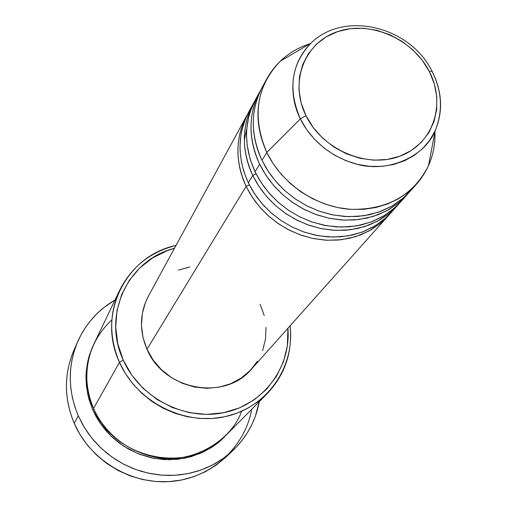 <?xml version="1.0" encoding="UTF-8"?>
<svg xmlns="http://www.w3.org/2000/svg" width="507" height="507" viewBox="0 0 507 507"><rect width="100%" height="100%" fill="white"/><g stroke="black" fill="none" stroke-linecap="round" stroke-linejoin="round"><path stroke-width="0.76" d="M432.344 71.741L431.939 71.119L429.359 71.588C446.344 104.106 433.257 143.855 400.061 156.124C367.125 168.888 322.325 149.774 305.955 115.64C289.091 81.684 304.618 42.423 337.668 31.592C370.49 20.267 412.85 38.887 429.359 71.588L431.939 71.119L432.344 71.741C442.262 91.951 443.207 111.591 435.183 130.66L429.803 140.128L422.749 148.462L414.194 155.434L404.352 160.839L393.476 164.534L381.853 166.391L369.799 166.353L357.644 164.414L345.717 160.611L334.347 155.053L323.859 147.879L314.536 139.298L306.64 129.545L300.378 118.892L305.955 115.64L301.126 102.864L298.934 89.771L299.453 76.887L302.635 64.719L308.332 53.729L316.298 44.331L326.21 36.865L337.668 31.592L350.242 28.696L363.443 28.265L376.783 30.287L389.782 34.691L401.956 41.295L412.869 49.863L422.116 60.086L429.359 71.588L434.322 83.953L436.806 96.729L436.704 109.449L433.992 121.623L428.745 132.79L421.152 142.511L411.469 150.402L400.061 156.124L387.361 159.432L373.868 160.18L360.109 158.323L346.642 153.913L334.012 147.131L322.731 138.234L313.25 127.593L305.955 115.64L300.378 118.892C287.697 89.416 291.227 64.167 310.962 43.152C285.669 68.622 291.607 102.281 300.378 118.892L266.783 152.455L300.378 118.892C307.584 133.842 324.949 155.326 356.351 164.097C388.051 173.255 424.948 156.543 435.183 130.66L428.472 165.764C433.193 155.123 435.355 143.817 434.955 131.839M257.474 361.161L250.255 370.427L241.218 378.051L230.704 383.717L219.106 387.19L206.881 388.311L194.511 387.031L182.495 383.381L171.309 377.5L161.41 369.635L153.196 360.084L146.986 349.247L246.149 186.354C235.064 161.486 235.21 138.024 246.567 115.97L148.412 296.12C139.679 313.06 139.197 330.767 146.986 349.247C163.805 390.46 225.076 401.474 251.694 368.881L389.756 214.112L380.307 223.448L368.823 231.103L355.724 236.617L341.598 239.697L327.129 240.261L312.971 238.486L299.681 234.69L287.665 229.322L277.139 222.846L268.178 215.69L260.737 208.219L254.691 200.715L249.888 193.382L246.149 186.354L249.343 184.821M397.374 205.627L389.173 213.453L379.73 219.956L369.223 224.994L357.872 228.442L345.907 230.222L333.574 230.279L321.146 228.606L308.89 225.235L297.064 220.222L285.923 213.681L275.719 205.747L266.669 196.596L258.969 186.43L252.778 175.466L248.329 182.767L254.444 193.611L262.049 203.662L270.985 212.706L281.068 220.545L292.07 227.003L303.756 231.946L315.874 235.273L328.162 236.915L340.349 236.845L352.181 235.071L363.418 231.648L373.811 226.654L383.159 220.209L391.277 212.458L398.895 203.865L389.313 213.339L377.658 221.109L364.349 226.699L349.988 229.81L335.266 230.374L320.861 228.549L307.331 224.677L295.093 219.208L284.37 212.604L275.238 205.316L267.652 197.711L261.492 190.074L256.586 182.615L252.778 175.466L248.329 182.767L246.649 179.028L243.671 170.853L241.402 161.72L240.147 151.669L240.001 146.327L240.907 135.154L242.054 129.386L245.927 117.757L248.722 112.015C237.301 134.178 237.175 157.759 248.329 182.767L252.201 190.017L257.207 197.591L263.532 205.335L271.353 213.029L280.783 220.349L291.861 226.902L304.498 232.206L318.409 235.755L333.137 237.092L348.036 235.894L362.385 232.041L375.453 225.672L386.651 217.173L395.606 207.097M248.722 112.022L253.101 103.986C241.573 126.357 241.465 150.18 252.778 175.466L256.086 173.869M255.332 99.892L250.255 111.61L248.569 117.516L246.744 129.114L246.51 134.716L247.163 145.357L250.281 159.635L255.04 171.753L259.647 164.173L255.04 171.753L261.276 182.773L269.027 193.002L278.134 202.204L288.401 210.19L299.605 216.768L311.501 221.812L323.834 225.216L336.337 226.902L348.734 226.851L360.769 225.064L372.182 221.603L382.741 216.546L392.234 210.012L400.473 202.154L408.369 193.243L398.654 202.863L386.822 210.747L373.298 216.413L358.696 219.563L343.714 220.114L329.043 218.244L315.272 214.29L302.799 208.707L291.874 201.982L282.564 194.561L274.832 186.817L268.545 179.041L263.539 171.448L259.647 164.173C248.107 138.462 248.177 114.259 259.869 91.564L255.332 99.898C243.747 122.371 243.652 146.327 255.04 171.753L258.988 179.129L264.103 186.842L270.561 194.726L278.533 202.559L288.153 210.018L299.46 216.698L312.337 222.104L326.514 225.723L341.509 227.092L356.674 225.875L371.263 221.952L384.534 215.475L395.891 206.831L404.954 196.589M266.891 78.674C276.511 61.664 290.853 50.022 309.929 43.76C298.515 47.417 288.597 53.26 280.175 61.284C256.269 86.551 251.808 116.946 266.783 152.455C254.996 126.294 255.027 101.704 266.891 78.674L262.182 87.318C250.433 110.127 250.369 134.456 261.999 160.32L265.979 167.728L271.099 175.473L277.563 183.401L285.523 191.285L295.112 198.826L306.374 205.614L319.214 211.185L333.365 215.025L348.385 216.679L363.639 215.792L378.406 212.23L391.955 206.089L403.673 197.736L413.154 187.691M119.772 290.048L94.182 343.404C84.549 364.463 84.346 386.138 93.567 408.427L119.475 362.321L123.239 360.116C101.736 314.6 128.303 259.597 174.452 248.329L167.158 250.699L152.563 257.936L139.78 267.93L129.323 280.333L121.617 294.694L117.003 310.48L115.704 327.085L117.795 343.854L123.239 360.116L131.826 375.205L143.234 388.508L156.999 399.459L172.564 407.622L189.288 412.666L206.488 414.39L223.467 412.761L239.538 407.856L254.083 399.915L266.536 389.275L276.448 376.384L283.464 361.77L287.361 345.996L287.925 328.276C291.088 367.201 263.792 404.485 224.176 412.616C184.662 421.044 139.875 397.862 123.239 360.116L119.475 362.321C109.018 337.428 109.119 313.339 119.772 290.048C131.681 266.739 150.433 251.878 176.018 245.464C126.376 255.439 96.539 313.814 119.475 362.321L93.567 408.427C100.798 425.24 119.538 449.379 154.692 457.054C190.29 465.115 231.059 441.597 241.585 411.291M77.825 341.376L73.889 350.318C63.85 374.141 63.958 398.489 74.212 423.351C63.305 396.632 63.901 370.807 75.987 345.888M93.789 344.24L89.397 355.223L87.92 360.68L86.253 371.308L85.987 376.409L86.405 386.049L88.864 398.939L92.762 409.859L100.614 423.833L111.077 436.115L123.74 446.204L138.075 453.695L153.513 458.271L169.414 459.773L185.137 458.151L200.062 453.492L213.593 446.021L224.772 436.514L214.949 445.051L203.503 451.927L190.866 456.75L177.589 459.323L164.268 459.634L151.46 457.846L139.583 454.285L128.949 449.341L119.703 443.41L111.863 436.863L105.38 430.025L100.133 423.136L95.975 416.374L92.762 409.859L93.966 409.32L92.762 409.859L87.825 394.769L85.987 379.179L87.286 363.709L91.647 348.974L93.801 344.209M253.101 103.986L254.248 101.964C238.258 130.103 244.583 158.653 252.778 175.466M246.567 115.97L247.676 114.018C231.946 141.751 238.125 169.82 246.149 186.354L146.986 349.247L143.031 337.561L141.459 325.494L142.334 313.522L145.591 302.115L148.551 295.873M251.694 409.32C244.919 447.13 211.78 477.841 171.715 481.422C131.7 485.148 90.309 460.552 74.212 423.351L78.243 415.759C67.761 390.39 67.627 365.572 77.856 341.312C85.898 323.542 98.282 309.777 114.994 300.005L104.309 307.223L97.483 313.174L91.285 319.784L85.791 327.009L81.057 334.778L77.127 343.017L74.047 351.649L71.855 360.591L70.581 369.761L70.239 379.065L70.841 388.406L72.387 397.703L74.859 406.855L78.243 415.759L74.212 423.351L80.226 434.917L87.787 445.621L96.755 455.248L106.945 463.607L118.163 470.528L130.185 475.883L142.765 479.559L155.668 481.492L168.622 481.65L181.379 480.04L193.699 476.713L205.341 471.732L216.083 465.217L225.742 457.301L232.808 450.609M262.182 87.312C247.359 115.482 253.785 143.475 261.999 160.32L266.783 152.455L261.999 160.32L268.361 171.531L276.264 181.943L285.549 191.31L296.012 199.441L307.426 206.153L319.543 211.299L332.098 214.778L344.817 216.508L357.435 216.476L369.673 214.683L381.277 211.185L392.006 206.064L401.645 199.441L410.011 191.469L416.564 184.123L408.122 192.172L398.375 198.852L387.525 204.017L375.795 207.547L363.418 209.34L350.654 209.366L337.782 207.591L325.069 204.068L312.806 198.845L301.247 192.052L290.65 183.819L281.246 174.332L273.235 163.799L266.783 152.455C281.784 183.648 315.601 206.755 349.982 209.315C387.025 210.177 413.192 195.658 428.472 165.764M259.869 91.564L261.061 89.466C244.799 118.017 251.282 147.062 259.647 164.173L265.966 175.327L273.824 185.676L283.045 194.986L293.445 203.066L304.789 209.733L316.831 214.848L329.309 218.295L341.952 220.019L354.494 219.975L366.662 218.187L378.203 214.702L388.882 209.6L398.47 203.009L406.791 195.075M434.93 131.212C435.614 151.523 429.492 169.161 416.564 184.123M259.28 401.658C255.705 420.683 246.909 436.977 232.89 450.533L223.055 458.594L212.103 465.23L200.233 470.293L187.672 473.684L174.655 475.306L161.435 475.135L148.266 473.151L135.42 469.387L123.144 463.918L111.692 456.845L101.28 448.308L92.122 438.485L84.396 427.559L78.243 415.759L82.508 424.334L87.61 432.49L93.503 440.139L100.12 447.206L107.402 453.607L115.266 459.285L123.645 464.178L132.435 468.24L141.561 471.421L150.915 473.696L160.408 475.046L169.94 475.452L179.415 474.926L188.737 473.468L197.812 471.098L206.552 467.847L214.867 463.753L222.681 458.86L229.918 453.22L236.509 446.901L242.403 439.962L247.543 432.471L251.878 424.511L255.382 416.165L259.28 401.658M111.876 319.911C79.872 349.538 84.396 389.712 93.567 408.427C114.157 460.122 189.7 475.154 225.425 435.862L267.05 393.806L257.981 401.709L247.777 408.255L236.636 413.294L224.759 416.729L212.389 418.465L199.771 418.465L187.159 416.71L174.807 413.237L162.981 408.11L151.916 401.43L141.84 393.331L132.961 383.976L125.451 373.57L119.475 362.321C136.972 402.127 184.624 426.203 226.014 416.45C267.519 407.039 295.068 366.713 290.099 325.836C292.672 352.086 284.991 374.743 267.05 393.806M178.344 270.117L189.827 266.986M260.142 304.257L264.217 315.601M266.029 327.402L265.491 339.227L262.613 350.629M388.286 215.811L380.206 223.524L370.902 229.944L360.559 234.912L349.393 238.328L337.624 240.096L325.5 240.172L313.282 238.55L301.234 235.248L289.617 230.33L278.679 223.91L268.659 216.121L259.78 207.129L252.22 197.134L246.149 186.354M435.183 130.66C443.112 111.039 442.034 91.19 431.945 71.126C410.41 26.611 344.209 10.039 310.962 43.152L280.175 61.284M244.323 140.23L246.789 128.575"/></g></svg>

